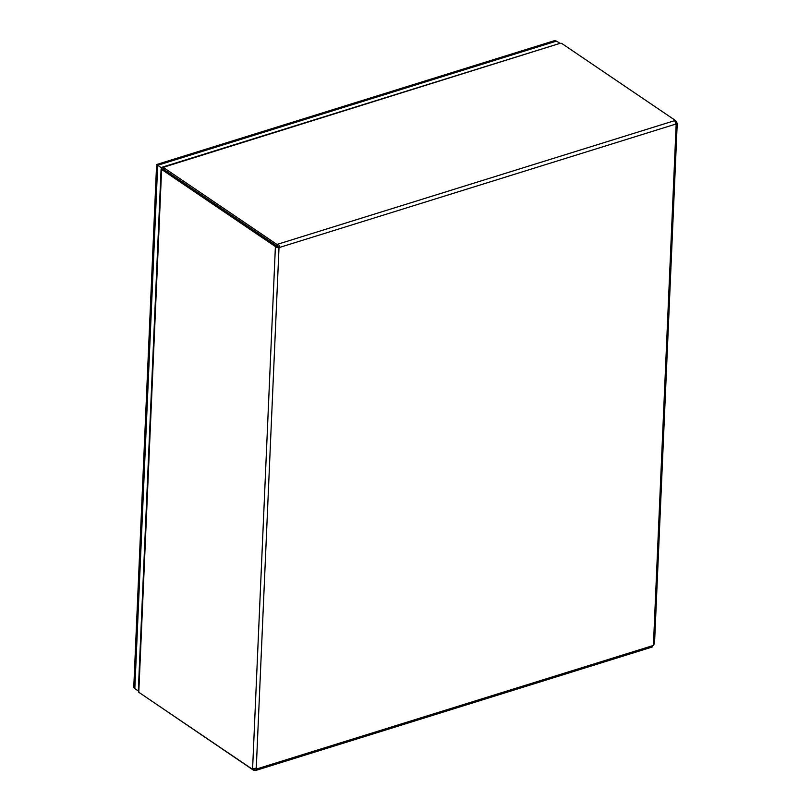 <?xml version="1.0" encoding="UTF-8"?>
<svg xmlns="http://www.w3.org/2000/svg" width="811" height="811" viewBox="0 0 811 811"><rect width="100%" height="100%" fill="white"/><g stroke="black" fill="none" stroke-linecap="round" stroke-linejoin="round"><path stroke-width="1.22" d="M140.039 693.111L253.833 770.43L253.884 768.808A1.734 0.811 -177.5 0 1 254.603 768.757L255.435 768.27M253.924 768.635A1.734 0.933 -107.3 0 0 253.884 768.808L252.414 769.264L138.782 692.27L138.306 690.982L134.829 688.63L157.679 165.272L556.559 41.087L559.925 43.368M162.413 169.185L161.612 169.438L275.243 246.443L276.713 245.986L163.082 168.982L161.612 169.438L138.782 692.27M162.119 168.982L161.612 169.438M277.909 247.183L278.994 247.913L275.375 247.142L277.909 247.183A1.734 1.216 124.1 0 0 278.203 246.787L277.433 245.905A1.734 0.811 2.5 0 0 276.733 245.966L276.804 244.354L162.727 167.025L560.269 43.257M560.269 43.267L163.173 167.35L163.102 168.962L276.733 245.966M163.173 167.35L163.741 168.982M561.567 43.318L675.198 120.322L675.127 121.853M675.157 121.934L676.617 121.488A1.734 0.933 -107.3 0 0 676.749 122.187L677.155 123.87L676.009 124.154M675.401 122.603L676.749 122.187M676.617 121.488L675.188 120.515M651.841 646.671L653.139 645.526A1.734 1.216 -55.9 0 1 653.423 645.13L653.97 643.812M654.507 643.944L677.226 123.586M256.175 768.777L256.57 769.842L254.532 770.369A1.734 0.811 2.5 0 0 253.833 770.43M254.532 770.369L254.857 768.676M252.414 769.264A1.734 0.933 72.7 0 1 252.596 768.777L252.718 768.716M252.991 768.656L256.246 768.787A1.734 1.216 -55.9 0 1 256.327 768.838A1.734 1.216 -55.9 0 1 256.519 769.01L653.139 645.526M252.596 768.777L275.375 247.142A1.734 0.933 72.7 0 1 275.243 246.443M276.713 245.986A1.734 0.933 -107.3 0 0 276.845 246.686M276.804 244.354A1.734 0.811 -177.5 0 1 277.504 244.283C279.025 244.679 279.613 245.763 279.288 247.517A1.734 1.216 -55.9 0 1 278.994 247.913L256.246 768.787M277.433 245.905L277.504 244.283L674.813 120.596A1.734 0.811 -177.5 0 1 675.198 120.322M653.423 645.13L676.171 124.255A1.734 1.216 -55.9 0 1 676.09 124.205A1.734 1.216 -55.9 0 1 675.908 124.042L674.803 120.788M278.203 246.787L279.288 247.517L675.908 124.042M555.454 40.955A0.77 0.537 124.1 0 0 554.856 40.55L555.94 41.28A0.77 0.537 -55.9 0 1 556.346 41.32M555.94 41.28L158.307 165.079L157.222 164.349A0.77 0.537 124.1 0 0 156.574 165.221L133.774 687.211A0.77 0.537 124.1 0 0 133.967 687.657L134.849 688.255M156.574 165.221L157.648 165.951L134.859 687.941L133.774 687.211M554.856 40.55L157.222 164.349M162.545 167.37L161.328 167.745L161.277 169.043M157.679 165.272L161.328 167.745M161.085 169.195L138.306 690.982M162.636 169.124L162.007 169.225L163.052 169.621M256.023 770.369L652.156 647.036M556.174 41.209L555.261 40.591"/></g></svg>
